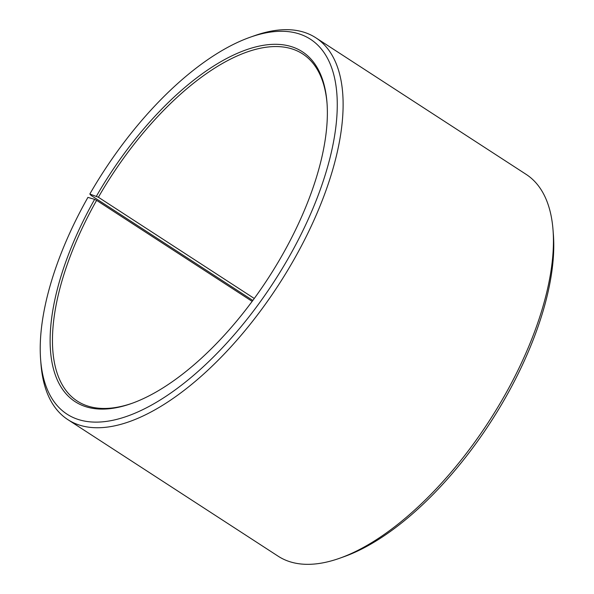 <?xml version="1.0" encoding="UTF-8"?>
<svg xmlns="http://www.w3.org/2000/svg" width="594" height="594" viewBox="0 0 594 594"><rect width="100%" height="100%" fill="white"/><g stroke="black" fill="none" stroke-linecap="round" stroke-linejoin="round"><path stroke-width="0.89" d="M252.153 301.366L96.614 200.364A206.95 93.956 -57 0 0 77.272 401.076A206.95 93.956 -57 0 0 132.306 403.222M254.277 298.478L98.396 197.245L89.828 194.023L91.09 195.426L252.829 300.453M327.042 103.341A206.95 93.956 -57 0 0 302.695 53.935A206.95 93.956 -57 0 0 98.396 197.245M96.614 200.364L94.632 199.346A208.605 94.706 -57 0 0 131.46 403.526A208.605 94.706 -57 0 0 326.975 102.443A208.605 94.706 -57 0 0 240.577 51.96A208.605 94.706 -57 0 0 96.421 196.198M94.632 199.346L87.912 197.394A223.507 101.47 -57 0 0 40.644 359.838A223.507 101.47 -57 0 0 175.148 389.924A223.507 101.47 -57 0 0 332.321 147.884A223.507 101.47 -57 0 0 250.126 37.251A223.507 101.47 -57 0 0 89.828 194.023M40.644 359.838L40.993 364.315A227.651 103.349 -57 0 0 67.857 419.631A227.651 103.349 -57 0 0 278.519 284.994A227.651 103.349 -57 0 0 315.822 37.786A227.651 103.349 -57 0 0 254.351 35.751L250.126 37.251M67.857 419.631L278.178 556.214A227.651 103.349 -57 0 0 339.649 558.249A227.651 103.349 -57 0 0 553.007 229.685A227.651 103.349 -57 0 0 526.143 174.369L315.822 37.786M339.649 558.249L343.874 556.749A223.507 101.47 -57 0 0 553.356 234.162L553.007 229.685"/></g></svg>
